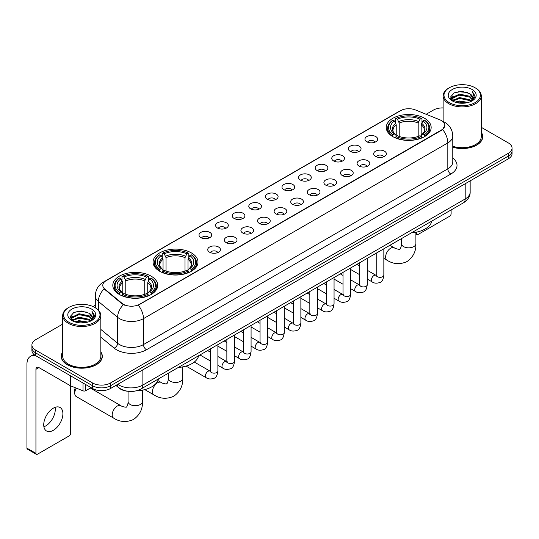 <?xml version="1.0" encoding="UTF-8"?>
<svg xmlns="http://www.w3.org/2000/svg" width="539" height="539" viewBox="0 0 539 539"><rect width="100%" height="100%" fill="white"/><g stroke="black" fill="none" stroke-linecap="round" stroke-linejoin="round"><path stroke-width="0.81" d="M191.406 252.912A22.449 12.963 0 0 0 166.935 250.103A22.449 12.963 0 0 0 153.076 262.082A22.449 12.963 0 0 0 159.652 271.245A22.449 12.963 0 0 0 184.122 274.055A22.449 12.963 0 0 0 197.981 262.082A22.449 12.963 0 0 0 191.406 252.912M151.142 276.157A22.449 12.963 0 0 0 126.678 273.347A22.449 12.963 0 0 0 112.813 285.326A22.449 12.963 0 0 0 119.388 294.489A22.449 12.963 0 0 0 143.859 297.299A22.449 12.963 0 0 0 157.718 285.326A22.449 12.963 0 0 0 151.142 276.157M424.57 118.297A22.449 12.963 0 0 0 400.106 115.487A22.449 12.963 0 0 0 386.247 127.46A22.449 12.963 0 0 0 392.823 136.63A22.449 12.963 0 0 0 417.287 139.439A22.449 12.963 0 0 0 431.153 127.46A22.449 12.963 0 0 0 424.57 118.297M366.823 141.777A6.353 3.672 180 0 1 365.557 140.74A6.353 3.672 180 0 1 367.665 136.185A6.353 3.672 180 0 1 375.804 136.589A6.353 3.672 180 0 1 377.064 140.74A6.353 3.672 180 0 1 366.823 141.777M375.029 142.161A3.813 2.203 0 0 0 374.012 141.09A3.813 2.203 0 0 0 370.253 140.531A3.813 2.203 0 0 0 367.591 142.161M350.222 151.365A6.353 3.672 180 0 1 348.962 150.32A6.353 3.672 180 0 1 351.071 145.766A6.353 3.672 180 0 1 359.21 146.17A6.353 3.672 180 0 1 360.47 150.32A6.353 3.672 180 0 1 350.222 151.365M358.435 151.742A3.813 2.203 0 0 0 357.411 150.671A3.813 2.203 0 0 0 353.658 150.112A3.813 2.203 0 0 0 350.997 151.742M333.628 160.945A6.353 3.672 180 0 1 332.368 159.908A6.353 3.672 180 0 1 334.476 155.347A6.353 3.672 180 0 1 342.615 155.751A6.353 3.672 180 0 1 343.875 159.908A6.353 3.672 180 0 1 333.628 160.945M341.841 161.323A3.813 2.203 0 0 0 340.816 160.251A3.813 2.203 0 0 0 337.064 159.692A3.813 2.203 0 0 0 334.402 161.323M317.033 170.526A6.353 3.672 180 0 1 315.773 169.489A6.353 3.672 180 0 1 317.875 164.927A6.353 3.672 180 0 1 326.021 165.338A6.353 3.672 180 0 1 327.281 169.489A6.353 3.672 180 0 1 317.033 170.526M325.246 170.903A3.813 2.203 0 0 0 324.222 169.832A3.813 2.203 0 0 0 320.469 169.273A3.813 2.203 0 0 0 317.808 170.903M300.439 180.107A6.353 3.672 180 0 1 299.179 179.069A6.353 3.672 180 0 1 301.281 174.508A6.353 3.672 180 0 1 309.426 174.919A6.353 3.672 180 0 1 310.686 179.069A6.353 3.672 180 0 1 300.439 180.107M308.652 180.484A3.813 2.203 0 0 0 307.628 179.413A3.813 2.203 0 0 0 303.875 178.854A3.813 2.203 0 0 0 301.213 180.484M283.844 189.688A6.353 3.672 180 0 1 282.584 188.65A6.353 3.672 180 0 1 284.686 184.089A6.353 3.672 180 0 1 292.832 184.5A6.353 3.672 180 0 1 294.092 188.65A6.353 3.672 180 0 1 283.844 189.688M292.057 190.065A3.813 2.203 0 0 0 291.033 188.994A3.813 2.203 0 0 0 287.28 188.434A3.813 2.203 0 0 0 284.619 190.065M267.25 199.268A6.353 3.672 180 0 1 265.99 198.231A6.353 3.672 180 0 1 268.092 193.669A6.353 3.672 180 0 1 276.238 194.08A6.353 3.672 180 0 1 277.497 198.231A6.353 3.672 180 0 1 267.25 199.268M275.463 199.646A3.813 2.203 0 0 0 274.439 198.574A3.813 2.203 0 0 0 270.686 198.015A3.813 2.203 0 0 0 268.024 199.646M250.655 208.849A6.353 3.672 180 0 1 249.395 207.811A6.353 3.672 180 0 1 251.497 203.25A6.353 3.672 180 0 1 259.643 203.661A6.353 3.672 180 0 1 260.903 207.811A6.353 3.672 180 0 1 250.655 208.849M258.868 209.226A3.813 2.203 0 0 0 257.844 208.155A3.813 2.203 0 0 0 254.085 207.596A3.813 2.203 0 0 0 251.43 209.226M234.061 218.43A6.353 3.672 180 0 1 232.801 217.392A6.353 3.672 180 0 1 234.903 212.831A6.353 3.672 180 0 1 243.049 213.242A6.353 3.672 180 0 1 244.308 217.392A6.353 3.672 180 0 1 234.061 218.43M242.274 218.807A3.813 2.203 0 0 0 241.25 217.736A3.813 2.203 0 0 0 237.49 217.177A3.813 2.203 0 0 0 234.836 218.807M217.466 228.01A6.353 3.672 180 0 1 216.206 226.973A6.353 3.672 180 0 1 218.308 222.412A6.353 3.672 180 0 1 226.447 222.823A6.353 3.672 180 0 1 227.714 226.973A6.353 3.672 180 0 1 217.466 228.01M225.679 228.388A3.813 2.203 0 0 0 224.655 227.317A3.813 2.203 0 0 0 220.896 226.757A3.813 2.203 0 0 0 218.241 228.388M200.872 237.591A6.353 3.672 180 0 1 199.605 236.554A6.353 3.672 180 0 1 201.714 231.992A6.353 3.672 180 0 1 209.853 232.403A6.353 3.672 180 0 1 211.12 236.554A6.353 3.672 180 0 1 200.872 237.591M209.085 237.968A3.813 2.203 0 0 0 208.061 236.897A3.813 2.203 0 0 0 204.301 236.345A3.813 2.203 0 0 0 201.64 237.968M375.535 156.391A6.353 3.672 180 0 1 374.275 155.353A6.353 3.672 180 0 1 376.384 150.799A6.353 3.672 180 0 1 384.523 151.203A6.353 3.672 180 0 1 385.783 155.353A6.353 3.672 180 0 1 375.535 156.391M383.748 156.775A3.813 2.203 0 0 0 382.724 155.704A3.813 2.203 0 0 0 378.971 155.144A3.813 2.203 0 0 0 376.31 156.775M358.94 165.978A6.353 3.672 180 0 1 357.68 164.941A6.353 3.672 180 0 1 359.782 160.379A6.353 3.672 180 0 1 367.928 160.784A6.353 3.672 180 0 1 369.188 164.941A6.353 3.672 180 0 1 358.94 165.978M367.153 166.356A3.813 2.203 0 0 0 366.129 165.284A3.813 2.203 0 0 0 362.376 164.725A3.813 2.203 0 0 0 359.715 166.356M342.346 175.559A6.353 3.672 180 0 1 341.086 174.521A6.353 3.672 180 0 1 343.188 169.96A6.353 3.672 180 0 1 351.334 170.371A6.353 3.672 180 0 1 352.594 174.521A6.353 3.672 180 0 1 342.346 175.559M350.559 175.936A3.813 2.203 0 0 0 349.535 174.865A3.813 2.203 0 0 0 345.782 174.306A3.813 2.203 0 0 0 343.121 175.936M325.751 185.14A6.353 3.672 180 0 1 324.491 184.102A6.353 3.672 180 0 1 326.594 179.541A6.353 3.672 180 0 1 334.739 179.952A6.353 3.672 180 0 1 335.999 184.102A6.353 3.672 180 0 1 325.751 185.14M333.964 185.517A3.813 2.203 0 0 0 332.94 184.446A3.813 2.203 0 0 0 329.188 183.887A3.813 2.203 0 0 0 326.526 185.517M309.157 194.72A6.353 3.672 180 0 1 307.897 193.683A6.353 3.672 180 0 1 309.999 189.122A6.353 3.672 180 0 1 318.145 189.533A6.353 3.672 180 0 1 319.405 193.683A6.353 3.672 180 0 1 309.157 194.72M317.37 195.098A3.813 2.203 0 0 0 316.346 194.027A3.813 2.203 0 0 0 312.586 193.467A3.813 2.203 0 0 0 309.932 195.098M292.562 204.301A6.353 3.672 180 0 1 291.303 203.264A6.353 3.672 180 0 1 293.405 198.702A6.353 3.672 180 0 1 301.55 199.113A6.353 3.672 180 0 1 302.81 203.264A6.353 3.672 180 0 1 292.562 204.301M300.775 204.679A3.813 2.203 0 0 0 299.751 203.607A3.813 2.203 0 0 0 295.992 203.048A3.813 2.203 0 0 0 293.337 204.679M275.968 213.882A6.353 3.672 180 0 1 274.708 212.844A6.353 3.672 180 0 1 276.81 208.283A6.353 3.672 180 0 1 284.956 208.694A6.353 3.672 180 0 1 286.216 212.844A6.353 3.672 180 0 1 275.968 213.882M284.181 214.259A3.813 2.203 0 0 0 283.157 213.188A3.813 2.203 0 0 0 279.397 212.629A3.813 2.203 0 0 0 276.743 214.259M259.374 223.463A6.353 3.672 180 0 1 258.114 222.425A6.353 3.672 180 0 1 260.216 217.864A6.353 3.672 180 0 1 268.355 218.275A6.353 3.672 180 0 1 269.621 222.425A6.353 3.672 180 0 1 259.374 223.463M267.587 223.84A3.813 2.203 0 0 0 266.562 222.769A3.813 2.203 0 0 0 262.803 222.209A3.813 2.203 0 0 0 260.148 223.84M242.779 233.043A6.353 3.672 180 0 1 241.512 232.006A6.353 3.672 180 0 1 243.621 227.445A6.353 3.672 180 0 1 251.76 227.856A6.353 3.672 180 0 1 253.027 232.006A6.353 3.672 180 0 1 242.779 233.043M250.985 233.421A3.813 2.203 0 0 0 249.968 232.349A3.813 2.203 0 0 0 246.208 231.79A3.813 2.203 0 0 0 243.547 233.421M226.178 242.624A6.353 3.672 180 0 1 224.918 241.587A6.353 3.672 180 0 1 227.027 237.025A6.353 3.672 180 0 1 235.166 237.436A6.353 3.672 180 0 1 236.426 241.587A6.353 3.672 180 0 1 226.178 242.624M234.391 243.001A3.813 2.203 0 0 0 233.374 241.93A3.813 2.203 0 0 0 229.614 241.371A3.813 2.203 0 0 0 226.953 243.001M209.583 252.205A6.353 3.672 180 0 1 208.323 251.167A6.353 3.672 180 0 1 210.432 246.606A6.353 3.672 180 0 1 218.571 247.017A6.353 3.672 180 0 1 219.831 251.167A6.353 3.672 180 0 1 209.583 252.205M217.796 252.582A3.813 2.203 0 0 0 216.772 251.511A3.813 2.203 0 0 0 213.02 250.958A3.813 2.203 0 0 0 210.358 252.582M439.999 119.874A11.44 6.603 180 0 1 441.529 120.615A11.44 6.603 180 0 1 444.877 125.284A11.44 6.603 180 0 1 441.529 129.953L139.581 304.279A11.44 6.603 180 0 1 122.124 303.396L104.856 289.153A11.44 6.603 180 0 1 102.787 285.367A11.44 6.603 180 0 1 106.136 280.698L400.686 110.643A11.44 6.603 180 0 1 415.333 109.902L439.999 119.874M127.332 391.213A12.707 7.337 180 0 1 119.287 388.215L115.885 385.405M62.706 351.913A20.543 11.865 0 0 0 61.224 356.333A20.543 11.865 0 0 0 67.24 364.721A20.543 11.865 0 0 0 89.629 367.295A20.543 11.865 0 0 0 102.316 356.333A20.543 11.865 0 0 0 100.833 351.913M444.877 125.284L442.634 129.488L441.529 130.29L138.294 305.195A14.829 8.563 60 0 1 143.475 318.63A16.945 9.783 180 0 1 119.51 318.63A16.945 9.783 180 0 1 117.61 317.33L98.367 301.456A16.945 9.783 180 0 1 95.302 295.844L95.302 307.769M62.706 324.107L35.635 339.732A12.707 7.337 0 0 0 31.916 344.92L31.916 350.458A12.707 7.337 0 0 0 35.635 355.646L92.553 388.504L92.553 385.735A12.707 7.337 0 0 0 110.522 385.735L508.331 156.067A12.707 7.337 0 0 0 512.05 150.88A12.707 7.337 0 0 1 508.331 156.067L110.522 385.735A12.707 7.337 0 0 1 92.553 385.735L35.635 352.877L92.553 385.735L92.553 382.966A12.707 7.337 0 0 0 110.522 382.966L508.331 153.298A12.707 7.337 0 0 0 512.05 148.11A12.707 7.337 0 0 0 508.331 142.923L481.26 127.298M31.916 347.689A12.707 7.337 0 0 0 35.635 352.877A12.707 7.337 0 0 1 31.916 347.689M124.691 305.195L122.124 303.895L104.081 288.877A14.829 9.918 129.5 0 0 98.367 301.456L98.367 310.107M452.78 147.241A20.543 11.865 0 0 0 482.742 136.697A20.543 11.865 0 0 0 481.26 132.271M443.132 107.928A12.707 7.337 0 0 0 433.437 110.064L426.147 114.275M95.302 305.283L93.065 306.576M31.916 344.92A12.707 7.337 0 0 0 35.635 350.107L92.553 382.966M92.553 388.504A12.707 7.337 0 0 0 110.522 388.504L508.331 158.837A12.707 7.337 0 0 0 512.05 153.642L512.05 148.11M415.899 233.448L416.364 233.717A2.116 1.226 120 0 0 416.802 234.687A2.116 1.226 120 0 0 417.866 234.586L449.614 216.254A2.116 1.226 120 0 0 451.116 213.66L451.116 209.947M416.364 233.717L416.364 232.168M449.317 102.626A18.218 10.517 0 0 0 475.075 102.626A18.218 10.517 0 0 0 475.075 87.756L475.674 88.1A19.06 11.009 0 0 1 481.26 95.881A19.06 11.009 0 0 1 469.489 106.048A19.06 11.009 0 0 1 448.717 103.663A19.06 11.009 0 0 1 443.132 95.881A19.06 11.009 0 0 1 448.717 88.1L449.317 87.756A18.218 10.517 0 0 0 449.317 102.626M452.78 146.264A19.06 11.009 0 0 0 481.26 136.697L481.26 95.881M452.78 147.1A20.334 11.737 0 0 0 482.533 136.697A20.334 11.737 0 0 0 481.26 132.614M455.057 102.127L459.457 101.002L468.371 102.43M456.317 102.511L459.457 101.871L467.064 102.754M452.336 100.705L459.457 97.546L469.685 99.702L471.329 101.069M452.76 101.076L459.457 98.408L469.685 100.571L470.877 101.48M451.729 100.126L451.965 97.835L459.457 94.082L469.685 96.245L472.487 99.419M451.642 99.708L451.965 98.698L459.457 94.952L469.685 97.108L472.285 99.836M470.769 101.568A10.591 6.118 0 0 0 472.791 97.977A10.591 6.118 0 0 0 469.685 93.651L472.784 98.186M472.083 89.481A13.98 8.072 0 0 0 452.342 89.467A13.98 8.072 0 0 0 452.248 100.86A13.98 8.072 0 0 0 452.309 100.894A13.98 8.072 0 0 0 472.144 100.86A13.98 8.072 0 0 0 472.083 89.481M469.685 93.651L462.078 91.381L454.256 92.816L450.631 96.912L453.036 101.278M471.632 101.143L475.014 96.858L475.081 96.09L472.332 91.495L474.064 96.643L470.877 101.514M475.674 88.1L475.075 87.756A18.218 10.517 0 0 0 449.317 87.756M472.332 91.495L475.075 96.265M454.074 92.91L458.864 91.724L467.441 92.492M450.772 98.475L452.336 97.249M455.772 95.78L458.864 95.187L467.138 95.861M455.772 99.243L458.864 98.644L467.138 99.324M456.405 102.538L458.864 102.1L467.057 102.76M450.678 98.132L453.245 96.313M452.046 100.456L453.245 99.769M392.419 136.387L393.019 134.784A20.165 11.642 0 0 1 393.019 120.136L394.407 120.938A18.218 10.517 0 0 0 394.407 133.982L395.774 134.763L396.219 136.394M396.219 135.727L396.219 124.778L394.407 120.938M395.41 122.676L395.41 118.755L396.017 118.412A20.165 11.642 0 0 1 421.377 118.412L419.996 119.207A18.218 10.517 0 0 0 397.405 119.207L399.21 123.047L399.21 136.441M418.183 136.441L418.183 123.047L419.996 119.207M411.5 232.821A23.298 13.455 0 0 0 431.827 221.084M395.41 137.553A21.014 12.134 0 0 0 421.983 137.553L421.377 136.508A20.165 11.642 0 0 1 396.017 136.508L395.41 137.91M421.983 137.91L421.983 137.553M393.019 120.136L392.419 120.48A21.014 12.134 0 0 0 387.682 128.154A21.014 12.134 0 0 0 392.419 135.821M421.377 118.412L421.983 118.755L421.983 122.676M396.017 136.508L397.405 135.713A18.218 10.517 0 0 0 419.996 135.713L421.377 136.508M394.407 133.982L393.019 134.784M397.405 119.207L396.017 118.412M395.774 123.296A16.291 9.406 0 0 0 395.774 134.763L395.855 134.811C393.537 132.574 392.594 131.051 393.025 130.249A15.671 9.048 0 0 1 396.219 124.778M424.975 135.821A21.014 12.134 0 0 0 429.711 128.154A21.014 12.134 0 0 0 424.975 120.48L424.375 120.136A20.165 11.642 0 0 1 424.375 134.784L424.975 136.387M424.375 134.784L422.987 133.982A18.218 10.517 0 0 0 422.987 120.938L424.375 120.136M422.987 120.938L421.175 124.778L421.175 135.727L421.619 134.763L422.987 133.982M421.175 124.778A15.671 9.048 0 0 1 424.368 130.249C424.799 131.058 423.856 132.574 421.545 134.811L421.619 134.763A16.291 9.406 0 0 0 421.619 123.296M421.175 136.394L421.175 135.727M159.248 271.009L159.847 269.399A20.165 11.642 0 0 1 159.847 254.758L161.235 255.56A18.218 10.517 0 0 0 161.235 268.604L162.603 269.379L163.047 271.016M163.047 270.349L163.047 259.394L161.235 255.56M162.246 257.292L162.246 253.37L162.845 253.027A20.165 11.642 0 0 1 188.212 253.027L186.824 253.829A18.218 10.517 0 0 0 164.233 253.829L166.046 257.669L166.046 271.056M185.012 271.056L185.012 257.669L186.824 253.829M178.328 367.443A23.298 13.455 0 0 0 198.655 355.706M162.246 272.168A21.014 12.134 0 0 0 188.812 272.168L188.212 271.13A20.165 11.642 0 0 1 162.845 271.13L162.246 272.532M188.812 272.532L188.812 272.168M159.847 254.758L159.248 255.102A21.014 12.134 0 0 0 154.518 262.769A21.014 12.134 0 0 0 159.248 270.443M188.212 253.027L188.812 253.37L188.812 257.292M162.845 271.13L164.233 270.329A18.218 10.517 0 0 0 186.824 270.329L188.212 271.13M161.235 268.604L159.847 269.399M164.233 253.829L162.845 253.027M162.603 257.918A16.291 9.406 0 0 0 162.603 269.379L162.684 269.433C160.366 267.189 159.423 265.673 159.854 264.871A15.671 9.048 0 0 1 163.047 259.394M191.81 270.443A21.014 12.134 0 0 0 196.54 262.769A21.014 12.134 0 0 0 191.81 255.102L191.204 254.758A20.165 11.642 0 0 1 191.204 269.399L191.81 271.009M191.204 269.399L189.816 268.604A18.218 10.517 0 0 0 189.816 255.56L191.204 254.758M189.816 255.56L188.003 259.394L188.003 270.349L188.448 269.379L189.816 268.604M188.003 259.394A15.671 9.048 0 0 1 191.204 264.871C191.628 265.68 190.685 267.196 188.374 269.433L188.448 269.379A16.291 9.406 0 0 0 188.448 257.918M188.003 271.016L188.003 270.349M76.302 388.127A7.202 4.157 120 0 0 74.759 393.241L74.759 389.785A2.965 1.711 -60 0 1 75.359 387.743M74.759 393.241A7.202 4.157 120 0 0 76.248 396.542L113.695 418.156A7.202 4.157 -60 0 1 112.59 412.389A7.202 4.157 -60 0 1 117.293 406.042A7.202 4.157 -60 0 1 120.898 405.685C121.72 406.662 127.177 407.652 126.402 406.945C126.631 407.969 128.504 402.748 128.066 401.542A7.202 4.157 180 0 0 130.175 404.486A7.202 4.157 180 0 0 140.362 404.486A7.202 4.157 180 0 0 142.471 401.542C142.774 409 139.823 414.956 133.605 419.416C126.631 422.569 119.995 422.152 113.695 418.156M118.991 294.254L119.591 292.643A20.165 11.642 0 0 1 119.591 278.003L120.979 278.804A18.218 10.517 0 0 0 120.979 291.848L122.346 292.623L122.791 294.26M122.791 293.593L122.791 282.638L120.979 278.804M121.982 280.536L121.982 276.615L122.589 276.271A20.165 11.642 0 0 1 147.949 276.271L146.561 277.073A18.218 10.517 0 0 0 123.97 277.073L125.782 280.913L125.782 294.301M144.748 294.301L144.748 280.913L146.561 277.073M136.603 390.762A23.298 13.455 0 0 0 158.399 378.951M121.982 295.412A21.014 12.134 0 0 0 148.548 295.412L147.949 294.375A20.165 11.642 0 0 1 122.589 294.375L121.982 295.776M148.548 295.776L148.548 295.412M119.591 278.003L118.991 278.346A21.014 12.134 0 0 0 114.255 286.014A21.014 12.134 0 0 0 118.991 293.688M147.949 276.271L148.548 276.615L148.548 280.536M122.589 294.375L123.97 293.573A18.218 10.517 0 0 0 146.561 293.573L147.949 294.375M120.979 291.848L119.591 292.643M123.97 277.073L122.589 276.271M122.346 281.163A16.291 9.406 0 0 0 122.346 292.623L122.42 292.677C120.109 290.433 119.166 288.917 119.591 288.116A15.671 9.048 0 0 1 122.791 282.638M151.547 293.688A21.014 12.134 0 0 0 156.276 286.014A21.014 12.134 0 0 0 151.547 278.346L150.947 278.003A20.165 11.642 0 0 1 150.947 292.643L151.547 294.254M150.947 292.643L149.559 291.848A18.218 10.517 0 0 0 149.559 278.804L150.947 278.003M149.559 278.804L147.747 282.638L147.747 293.593L148.191 292.623L149.559 291.848M147.747 282.638A15.671 9.048 0 0 1 150.94 288.116C151.371 288.917 150.428 290.44 148.11 292.677L148.191 292.623A16.291 9.406 0 0 0 148.191 281.163M147.747 294.26L147.747 293.593M55.119 407.336A13.556 7.829 -60 0 1 45.707 425.931A13.556 7.829 -60 0 1 43.895 426.78M53.307 430.324A13.556 7.829 120 0 0 62.167 418.379A13.556 7.829 120 0 0 60.092 407.511A13.556 7.829 120 0 0 53.307 408.185A13.556 7.829 120 0 0 44.454 420.13A13.556 7.829 120 0 0 46.529 430.991A13.556 7.829 120 0 0 53.307 430.324M85.735 384.57L85.735 390.708L91.051 387.635M36.268 356.009A16.945 9.783 -120 0 0 30.46 356.36A16.945 9.783 -120 0 0 26.95 364.115L26.95 448.172L35.938 453.36L35.938 369.309A4.238 2.446 60 0 1 36.814 367.369A4.238 2.446 60 0 1 38.929 367.578L70.252 385.661L70.252 375.629M35.938 453.36A2.116 1.226 120 0 0 36.376 454.33L27.388 449.142A2.116 1.226 -60 0 1 26.95 448.172M36.376 454.33A2.116 1.226 120 0 0 37.434 454.222L69.187 435.889A2.116 1.226 120 0 0 70.683 433.295L70.683 385.857M85.735 390.708A2.116 1.226 180 0 1 83.026 390.842L70.535 385.796A2.116 1.226 180 0 1 70.252 385.661M68.884 322.261A18.218 10.517 0 0 0 94.648 322.261A18.218 10.517 0 0 0 94.648 307.392L95.248 307.735A19.06 11.009 0 0 1 100.833 315.517A19.06 11.009 0 0 1 89.063 325.691A19.06 11.009 0 0 1 68.291 323.299A19.06 11.009 0 0 1 62.706 315.517A19.06 11.009 0 0 1 68.285 307.735L68.884 307.392A18.218 10.517 0 0 0 68.884 322.261M62.706 315.517L62.706 356.333A19.06 11.009 0 0 0 68.291 364.115A19.06 11.009 0 0 0 89.063 366.507A19.06 11.009 0 0 0 100.833 356.333L100.833 315.517M62.706 352.25A20.334 11.737 0 0 0 61.433 356.333A20.334 11.737 0 0 0 67.388 364.634A20.334 11.737 0 0 0 89.548 367.18A20.334 11.737 0 0 0 102.1 356.333A20.334 11.737 0 0 0 100.833 352.25M74.631 321.77L79.024 320.644L87.938 322.073M75.891 322.154L79.024 321.507L86.638 322.396M71.903 320.341L79.024 317.181L89.258 319.344L90.902 320.705M72.327 320.718L79.024 318.05L89.258 320.206L90.444 321.116M71.303 319.768L71.539 317.471L79.024 313.725L89.258 315.881L92.054 319.061M71.209 319.344L71.539 318.333L79.024 314.587L89.258 316.75L91.859 319.472M90.336 321.204A10.591 6.118 0 0 0 92.358 317.612A10.591 6.118 0 0 0 89.258 313.287L92.351 317.821M91.65 309.123A13.98 8.072 0 0 0 71.916 309.103A13.98 8.072 0 0 0 71.822 320.503A13.98 8.072 0 0 0 71.882 320.537A13.98 8.072 0 0 0 91.711 320.503A13.98 8.072 0 0 0 91.65 309.123M89.258 313.287L81.645 311.016L73.83 312.458L70.205 316.555L72.603 320.921M91.206 320.779L94.581 316.494L94.648 315.726L91.9 311.138L93.631 316.278L90.451 321.156M95.248 307.735L94.648 307.392A18.218 10.517 0 0 0 68.884 307.392M91.9 311.138L94.648 315.901M73.648 312.546L78.431 311.367L87.015 312.135M70.34 318.111L71.903 316.885M75.345 315.423L78.431 314.823L86.705 315.504M75.345 318.879L78.431 318.279L86.705 318.96M75.979 322.174L78.431 321.743L86.624 322.396M70.252 317.774L72.812 315.948M71.613 320.099L72.812 319.405M104.856 289.153L104.856 289.659M122.124 303.396L122.124 303.895M139.581 304.279L139.581 304.616M441.529 129.953L441.529 130.29M452.78 158.068A21.183 12.229 180 0 1 450.813 174.05L146.473 349.764A4.238 2.446 60 0 1 143.475 344.576L447.821 168.862A16.945 9.783 0 0 0 452.78 161.949L452.78 136.003A16.945 9.783 180 0 1 447.821 142.923A14.829 8.563 -120 0 0 442.634 129.488M146.473 349.764A21.183 12.229 180 0 1 116.518 349.764A21.183 12.229 180 0 1 114.14 348.133L100.833 337.158M123.391 304.683A14.829 9.918 129.5 0 0 117.61 317.33L117.61 343.269A16.945 9.783 0 0 0 119.51 344.576A16.945 9.783 0 0 0 143.475 344.576L143.475 318.63L447.821 142.923L447.821 168.862A4.238 2.446 60 0 0 450.813 174.05M452.78 136.003C452.497 129.912 449.816 125.344 444.749 122.299L442.607 121.255A14.829 6.946 112 0 0 442.411 121.181M104.876 281.567A14.829 8.563 -120 0 0 103.34 282.14C98.266 285.185 95.592 289.753 95.302 295.844M103.34 282.14L399.439 111.189A14.829 8.563 60 0 1 400.565 110.711M110.522 382.966L110.522 388.504M508.331 153.298L508.331 158.837M35.635 350.107L35.635 355.646M100.833 329.43L117.61 343.269A4.238 2.836 -50.5 0 1 114.14 348.133M117.772 384.32A16.945 9.783 0 0 0 118.91 385.041A16.945 9.783 0 0 0 142.875 385.041L465.191 198.958A16.945 9.783 0 0 0 470.156 192.039C470.277 196.243 468.041 199.841 463.439 202.832L141.124 388.922A8.476 4.891 60 0 0 142.875 385.041L142.875 369.828M465.191 183.738L465.191 198.958A8.476 4.891 60 0 1 463.439 202.832M117.084 384.711A8.476 5.666 129.5 0 0 118.567 387.467L115.993 385.345M415.899 232.262L415.899 243.682A7.202 4.157 180 0 1 413.79 246.619A7.202 4.157 180 0 1 403.603 246.619A7.202 4.157 180 0 1 401.494 243.682C401.932 244.881 400.066 250.103 399.83 249.079C400.605 249.793 395.148 248.802 394.326 247.819L389.919 245.279M415.899 243.682C416.209 251.134 413.251 257.09 407.033 261.556C400.066 264.71 393.43 264.285 387.123 260.297A7.202 4.157 -60 0 1 386.018 254.523A7.202 4.157 -60 0 1 390.721 248.176A7.202 4.157 -60 0 1 394.326 247.819M418.183 123.047A15.671 9.048 0 0 0 399.21 123.047M418.621 121.571A16.291 9.406 0 0 0 398.772 121.571M182.728 366.884L182.728 378.297A7.202 4.157 180 0 1 180.619 381.241A7.202 4.157 180 0 1 170.432 381.241A7.202 4.157 180 0 1 168.323 378.297C168.761 379.503 166.895 384.725 166.659 383.701C167.434 384.408 161.976 383.418 161.154 382.441L157.887 380.554M182.728 378.297C183.038 385.756 180.08 391.712 173.861 396.172C166.895 399.325 160.258 398.907 153.952 394.912A7.202 4.157 -60 0 1 152.847 389.145A7.202 4.157 -60 0 1 157.556 382.798A7.202 4.157 -60 0 1 161.154 382.441M185.012 257.669A15.671 9.048 0 0 0 166.046 257.669M185.456 256.187A16.291 9.406 0 0 0 165.601 256.187M144.748 280.913A15.671 9.048 0 0 0 125.782 280.913M145.193 279.431A16.291 9.406 0 0 0 125.338 279.431M383.842 248.789L383.842 275.139A3.813 2.203 180 0 1 382.549 276.79A3.813 2.203 180 0 1 377.334 276.696A3.813 2.203 180 0 1 376.215 275.139L376.094 275.961L376.438 275.678M383.842 275.139C383.323 279.566 381.949 282.038 379.732 282.557C376.579 283.534 374.046 283.312 372.132 281.897A3.813 2.203 -60 0 1 371.546 278.845A3.813 2.203 -60 0 1 374.039 275.483A3.813 2.203 -60 0 1 374.207 275.395A3.813 2.203 -60 0 1 375.946 275.294L376.721 275.604M367.248 258.37L367.248 284.72A3.813 2.203 180 0 1 365.954 286.371A3.813 2.203 180 0 1 360.739 286.276A3.813 2.203 180 0 1 359.621 284.72L359.5 285.542L359.843 285.259M367.248 284.72C366.722 289.147 365.354 291.619 363.138 292.138C359.985 293.115 357.451 292.893 355.538 291.478A3.813 2.203 -60 0 1 354.952 288.426A3.813 2.203 -60 0 1 357.445 285.064A3.813 2.203 -60 0 1 357.613 284.976A3.813 2.203 -60 0 1 359.351 284.875L360.126 285.185M350.653 267.95L350.653 294.301A3.813 2.203 180 0 1 349.36 295.951A3.813 2.203 180 0 1 344.145 295.857A3.813 2.203 180 0 1 343.026 294.301L342.905 295.123L343.249 294.84M350.653 294.301C350.128 298.727 348.76 301.2 346.537 301.719C343.39 302.696 340.857 302.473 338.943 301.065A3.813 2.203 -60 0 1 338.357 298.006A3.813 2.203 -60 0 1 340.85 294.644A3.813 2.203 -60 0 1 341.019 294.557A3.813 2.203 -60 0 1 342.757 294.456L343.532 294.766M334.059 277.531L334.059 303.881A3.813 2.203 180 0 1 332.765 305.532A3.813 2.203 180 0 1 327.55 305.438A3.813 2.203 180 0 1 326.432 303.881L326.311 304.703L326.647 304.42M334.059 303.881C333.533 308.308 332.165 310.781 329.942 311.299C326.796 312.276 324.262 312.054 322.349 310.646A3.813 2.203 -60 0 1 321.763 307.587A3.813 2.203 -60 0 1 324.256 304.225A3.813 2.203 -60 0 1 324.424 304.137A3.813 2.203 -60 0 1 326.162 304.036L326.937 304.346M317.464 287.112L317.464 313.462A3.813 2.203 180 0 1 316.171 315.113A3.813 2.203 180 0 1 310.956 315.019A3.813 2.203 180 0 1 309.837 313.462L309.716 314.284L310.053 314.008M317.464 313.462C316.939 317.889 315.571 320.361 313.348 320.88C310.201 321.857 307.668 321.635 305.754 320.227A3.813 2.203 -60 0 1 305.168 317.168A3.813 2.203 -60 0 1 307.661 313.813A3.813 2.203 -60 0 1 307.83 313.718A3.813 2.203 -60 0 1 309.568 313.624L310.336 313.927M300.87 296.693L300.87 323.043A3.813 2.203 180 0 1 299.576 324.694A3.813 2.203 180 0 1 294.361 324.599A3.813 2.203 180 0 1 293.243 323.043L293.122 323.865L293.459 323.589M300.87 323.043C300.344 327.469 298.977 329.942 296.753 330.461C293.607 331.438 291.073 331.216 289.16 329.807A3.813 2.203 -60 0 1 288.574 326.749A3.813 2.203 -60 0 1 291.067 323.393A3.813 2.203 -60 0 1 291.235 323.299A3.813 2.203 -60 0 1 292.967 323.205L293.742 323.508M284.275 306.273L284.275 332.624A3.813 2.203 180 0 1 282.982 334.274A3.813 2.203 180 0 1 277.767 334.18A3.813 2.203 180 0 1 276.648 332.624L276.527 333.452L276.864 333.169M284.275 332.624C283.75 337.05 282.375 339.523 280.159 340.042C277.012 341.019 274.479 340.803 272.566 339.388A3.813 2.203 -60 0 1 271.979 336.329A3.813 2.203 -60 0 1 274.466 332.974A3.813 2.203 -60 0 1 274.641 332.88A3.813 2.203 -60 0 1 276.372 332.785L277.147 333.089M267.674 315.854L267.674 342.204A3.813 2.203 180 0 1 266.387 343.855A3.813 2.203 180 0 1 261.166 343.761A3.813 2.203 180 0 1 260.054 342.204L259.933 343.033L260.27 342.75M267.674 342.204C267.155 346.631 265.781 349.11 263.564 349.622C260.418 350.599 257.885 350.384 255.964 348.969A3.813 2.203 -60 0 1 255.385 345.91A3.813 2.203 -60 0 1 257.871 342.555A3.813 2.203 -60 0 1 258.04 342.46A3.813 2.203 -60 0 1 259.778 342.366L260.553 342.669M251.08 325.435L251.08 351.785A3.813 2.203 180 0 1 249.793 353.436A3.813 2.203 180 0 1 244.571 353.341A3.813 2.203 180 0 1 243.46 351.785L243.332 352.614L243.675 352.331M251.08 351.785C250.561 356.218 249.186 358.691 246.97 359.21C243.817 360.18 241.29 359.964 239.37 358.55A3.813 2.203 -60 0 1 238.79 355.491A3.813 2.203 -60 0 1 241.277 352.135A3.813 2.203 -60 0 1 241.445 352.041A3.813 2.203 -60 0 1 243.183 351.947L243.958 352.25M234.485 335.015L234.485 361.366A3.813 2.203 180 0 1 233.198 363.023A3.813 2.203 180 0 1 227.977 362.922A3.813 2.203 180 0 1 226.858 361.366L226.737 362.195L227.081 361.912M234.485 361.366C233.966 365.799 232.592 368.272 230.375 368.791C227.222 369.761 224.696 369.545 222.775 368.13A3.813 2.203 -60 0 1 222.189 365.071A3.813 2.203 -60 0 1 224.682 361.716A3.813 2.203 -60 0 1 224.851 361.622A3.813 2.203 -60 0 1 226.589 361.528L227.364 361.831M217.891 344.603L217.891 370.953A3.813 2.203 180 0 1 216.604 372.604A3.813 2.203 180 0 1 211.382 372.51A3.813 2.203 180 0 1 210.264 370.953L210.143 371.775L210.486 371.492M217.891 370.953C217.372 375.38 215.998 377.852 213.781 378.371C210.628 379.341 208.094 379.126 206.181 377.711A3.813 2.203 -60 0 1 205.595 374.659A3.813 2.203 -60 0 1 208.088 371.297A3.813 2.203 -60 0 1 208.256 371.203A3.813 2.203 -60 0 1 209.994 371.108L210.769 371.411M35.938 369.309L38.929 367.578M70.535 375.791L70.535 385.796M83.026 390.842L83.026 383M399.439 111.189L402.161 109.922M141.124 388.922C134.305 392.352 127.487 392.352 120.669 388.922L118.567 387.467M470.156 192.039L470.156 180.875M416.802 234.687L415.899 234.169M482.533 138.395L482.533 136.697M451.608 99.978L451.608 99.277M443.132 121.477L443.132 95.881M387.123 260.297L383.842 258.403M376.215 253.997L375.521 253.593M387.682 132.028L387.682 128.154M429.711 132.028L429.711 128.154M401.494 238.595L401.494 243.682M153.952 394.912L144.769 389.616M154.518 266.65L154.518 262.769M196.54 266.65L196.54 262.769M168.323 373.217L168.323 378.297M142.471 390.121L142.471 401.542M114.255 289.894L114.255 286.014M156.276 289.894L156.276 286.014M120.898 405.685L90.343 388.046M128.066 391.314L128.066 401.542M372.132 281.897L367.248 279.081M359.621 274.674L350.653 269.5M376.215 253.189L376.215 275.139M375.946 275.294L367.248 270.275M359.621 265.875L356.939 264.319M355.538 291.478L350.653 288.661M343.026 284.255L334.059 279.081M359.621 262.769L359.621 284.72M359.351 284.875L350.653 279.856M343.026 275.456L340.345 273.906M338.943 301.065L334.059 298.242M326.432 293.843L317.464 288.661M343.026 272.357L343.026 294.301M342.757 294.456L334.059 289.436M326.432 285.037L323.75 283.487M322.349 310.646L317.464 307.823M309.837 303.423L300.87 298.242M326.432 281.937L326.432 303.881M326.162 304.036L317.464 299.017M309.837 294.617L307.156 293.068M305.754 320.227L300.87 317.404M293.243 313.004L284.275 307.823M309.837 291.518L309.837 313.462M309.568 313.624L300.87 308.598M293.243 304.198L290.555 302.648M289.16 329.807L284.275 326.984M276.648 322.585L267.674 317.404M293.243 301.099L293.243 323.043M292.967 323.205L284.275 318.178M276.648 313.779L273.96 312.229M272.566 339.388L267.674 336.565M260.054 332.165L251.08 326.984M276.648 310.68L276.648 332.624M276.372 332.785L267.674 327.759M260.054 323.36L257.366 321.81M255.964 348.969L251.08 346.146M243.46 341.746L234.485 336.565M260.054 320.26L260.054 342.204M259.778 342.366L251.08 337.34M243.46 332.94L240.771 331.391M239.37 358.55L234.485 355.727M226.858 351.327L217.891 346.146M243.46 329.841L243.46 351.785M243.183 351.947L234.485 346.921M226.858 342.521L224.177 340.971M222.775 368.13L217.891 365.307M210.264 360.908L199.956 354.952M226.858 339.422L226.858 361.366M226.589 361.528L217.891 356.501M210.264 352.102L207.582 350.552M206.181 377.711L186.049 366.089M210.264 349.002L210.264 370.953M209.994 371.108L194.309 362.053M30.46 356.36L33.89 354.379M102.1 358.031L102.1 356.333M71.175 319.62L71.175 318.913M61.433 358.031L61.433 356.333"/></g></svg>
